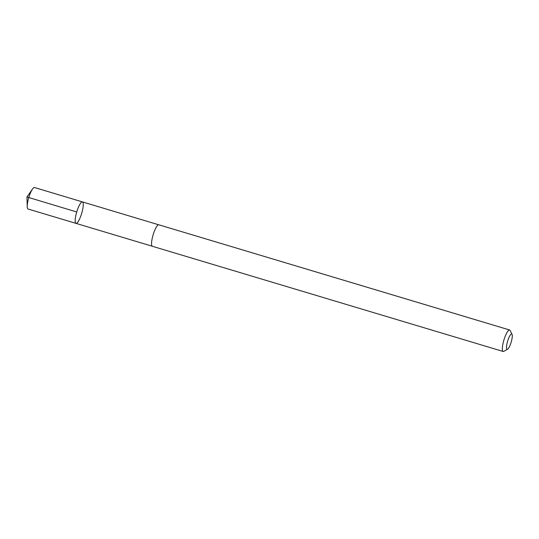 <?xml version="1.0" encoding="UTF-8"?>
<svg xmlns="http://www.w3.org/2000/svg" width="539" height="539" viewBox="0 0 539 539"><rect width="100%" height="100%" fill="white"/><g stroke="black" fill="none" stroke-linecap="round" stroke-linejoin="round"><path stroke-width="0.81" d="M79.711 218.726A11.204 2.58 -73.3 0 1 75.999 223.375A11.204 2.58 -73.3 0 1 76.747 211.901A11.204 2.58 -73.3 0 1 82.433 201.903A11.204 2.58 -73.3 0 1 82.959 207.953A11.204 2.58 -73.3 0 1 79.711 218.726M34.503 187.525A11.211 2.58 106.7 0 0 32.515 189.021A11.211 2.58 106.7 0 0 30.784 192.174A11.211 2.58 106.7 0 0 27.226 206.666A11.211 2.58 106.7 0 0 28.062 209.011L75.999 223.375A11.204 2.58 -73.3 0 1 76.747 211.901A11.204 2.58 -73.3 0 1 82.433 201.903L34.503 187.525M512.05 334.342L510.103 330.474A11.211 2.58 106.7 0 0 509.611 329.989L158.83 224.803A11.211 2.58 106.7 0 0 155.111 229.459A11.211 2.58 106.7 0 0 151.863 240.232A11.211 2.58 106.7 0 0 152.382 246.289L503.17 351.475A11.211 2.58 106.7 0 0 503.844 351.347L507.597 349.184A7.977 1.833 106.7 0 0 511.167 342.164A7.977 1.833 106.7 0 0 512.05 334.342A7.977 1.833 106.7 0 0 509.059 337.306A7.977 1.833 106.7 0 0 506.633 345.769A7.977 1.833 106.7 0 0 507.597 349.184M509.611 329.989A11.211 2.58 106.7 0 0 505.899 334.645A11.211 2.58 106.7 0 0 502.644 345.418A11.211 2.58 106.7 0 0 503.17 351.475M76.727 211.975L26.95 196.971L27.226 206.666M26.95 196.971L32.515 189.021M158.682 224.783L82.433 201.903M152.254 246.229L75.999 223.375"/></g></svg>
